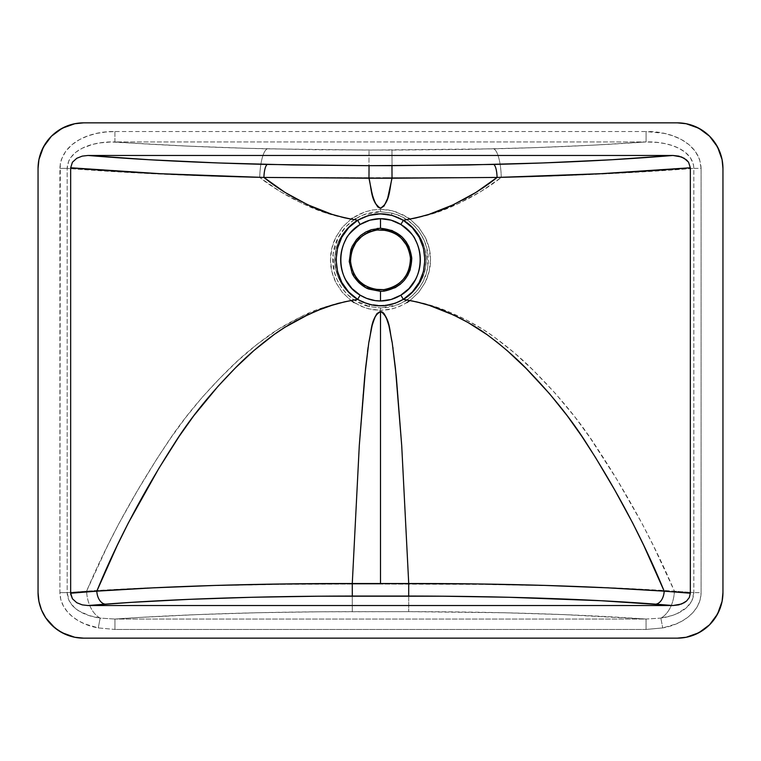 <?xml version="1.0" encoding="UTF-8"?>
<svg xmlns="http://www.w3.org/2000/svg" width="761" height="761" viewBox="0 0 761 761"><rect width="100%" height="100%" fill="white"/><g stroke="black" fill="none" stroke-linecap="round" stroke-linejoin="round"><path stroke-width="0.57" stroke-dasharray="3.81 2.85" d="M405.29 300.928L397.508 304.771L380.5 307.929L380.5 310.345L388.443 309.679L396.148 307.729L403.473 304.581L410.217 300.338L418.769 292.253L425.161 282.474C428.757 275.082 430.536 267.53 430.507 259.796C430.536 252.081 428.747 244.528 425.161 237.166L418.731 227.358L410.217 219.32L403.473 215.068L392.315 210.787L380.5 209.313L380.5 211.729L391.858 213.109L400.058 215.953L407.62 220.243L414.25 225.808L419.787 232.514L424.02 240.057L426.845 248.295L427.891 265.56L426.588 272.362L422.812 282.084L418.16 289.38L412.243 295.753L406.859 299.929M355.682 218.74L363.482 214.887L380.5 211.729L380.5 209.313L372.567 209.979L364.852 211.919L357.527 215.078L350.783 219.32L342.231 227.406L335.839 237.175C332.243 244.547 330.464 252.11 330.493 259.853C330.464 267.539 332.243 275.082 335.839 282.493L342.269 292.291L350.783 300.338L342.269 292.291L335.839 282.493L331.853 271.468L330.493 259.853L331.844 248.21L335.839 237.175L342.231 227.406L350.783 219.32L326.079 213.032L302.545 203.577L280.343 191.667L259.729 177.437L156.519 173.898L67.168 168.381L67.168 592.619L86.592 591.164L107.529 545.875L118.887 523.625L137.294 490.921L156.994 458.683L171.006 437.651L185.931 417.19L202.007 397.527L219.282 378.835L237.575 360.933L257.142 344.229L278.25 329.294L301.052 316.785L325.289 306.892L337.903 303.144L350.783 300.338L361.123 306.303L368.695 308.861L380.5 310.345L380.5 307.929C404.072 308.414 425.627 288.923 427.891 265.56C431.164 242.236 414.84 218.312 391.858 213.109L391.43 215.496C413.299 220.414 428.995 243.101 425.827 265.351C423.592 287.62 402.921 305.951 380.5 305.484L369.561 304.162L369.133 306.55L380.5 307.929L369.133 306.55L353.389 299.415L346.731 293.813L341.223 287.154L336.971 279.563L334.165 271.373L333.099 254.117L338.179 237.584L345.637 226.978L354.131 219.729M377.104 228.481L362.236 234.217L352.143 246.478L349.28 262.155L354.388 277.213M368.096 347.349L371.064 330.236L373.27 321.893L376.942 314.122L380.5 311.924L380.5 584.067L352.229 584.067L359.23 446.117L363.035 394.455L367.525 351.525M388.728 304.742L380.5 305.484A45.66 45.66 0 0 0 403.178 299.463L396.7 302.517L388.728 304.742M404.129 298.892L403.33 299.368A45.66 45.66 0 0 0 403.33 220.29L412.776 227.529L418.084 233.893L422.127 241.066L424.838 248.904L426.074 257.056L425.827 265.351L424.096 273.408L420.919 281.066L413.737 291.13L404.129 298.892M399.24 218.188L403.168 220.195A45.66 45.66 0 0 0 380.5 214.164L391.43 215.496L399.24 218.188M380.538 229.822L380.5 229.822A30.002 30.002 0 0 0 378.854 229.87M364.833 234.236A30.002 30.002 0 0 0 363.397 235.178M358.659 239.249A30.002 30.002 0 0 0 358.079 239.886M351.382 267.073A30.002 30.002 0 0 0 353.275 272.438L351.382 267.073M356.119 277.327L359.858 281.599A30.002 30.002 0 0 0 369.361 287.687M361.665 236.471L366.402 233.342M38.05 592.496L38.05 168.504L38.05 592.496A45.66 45.66 0 0 0 83.71 638.156L677.29 638.156A45.66 45.66 0 0 0 722.95 592.496L722.95 168.504A45.66 45.66 0 0 0 677.29 122.844L83.71 122.844A45.66 45.66 0 0 0 38.05 168.504L38.05 168.466M380.5 214.164L389.404 215.049L397.974 217.646L405.87 221.86L412.785 227.539L418.464 234.464L422.688 242.35L425.285 250.921L426.16 259.824L425.285 268.738L422.688 277.299L418.464 285.194L412.785 292.11L405.87 297.789L397.974 302.012L389.404 304.609L380.5 305.484L371.596 304.609L363.026 302.012L355.13 297.789L348.215 292.11L342.536 285.194L338.312 277.299L335.715 268.738L334.84 259.824L335.715 250.921L338.312 242.35L342.536 234.464L348.215 227.539L355.13 221.86L363.026 217.646L371.596 215.049L380.5 214.164A45.66 45.66 0 0 0 357.832 220.195L364.281 217.142L372.215 214.925L380.5 214.164L391.43 215.496L391.858 213.109L380.5 211.729C356.833 211.273 335.401 230.707 333.099 254.117C329.865 277.394 346.112 301.327 369.133 306.55L369.561 304.162L357.822 299.463A45.66 45.66 0 0 0 380.5 305.484L369.561 304.162C347.653 299.216 332.034 276.538 335.173 254.326C337.446 232.01 357.993 213.736 380.5 214.164M363.834 284.776L371.787 288.543L377.561 289.684L383.439 289.684M383.563 289.675L384.048 289.618M386.35 289.256L391.982 287.544L397.166 284.776M399.154 283.33L405.47 276.462M406.441 274.911L409.932 265.684L410.36 256.885L408.219 248.343L404.614 241.969M403.691 240.79L396.348 234.35M394.645 233.361L385.989 230.326M380.5 229.822L377.561 229.965M374.65 230.402L371.463 231.211M366.469 233.304L361.465 236.633M357.309 240.79L352.781 248.343M352.191 249.893L351.972 250.512M351.791 251.12L351.068 253.974M350.831 255.382L351.068 265.684M351.297 266.711L353.446 272.809M354.036 273.97L355.577 276.528M355.549 276.5L361.465 283.025M380.5 289.836A30.002 30.002 0 0 0 382.146 289.789M394.94 286.126A30.002 30.002 0 0 0 395.977 285.527M399.325 283.197A30.002 30.002 0 0 0 403.397 279.22M401.133 238.041A30.002 30.002 0 0 0 396.652 234.54M406.878 245.518L409.608 252.557M410.008 300.49L410.217 300.338C436.51 305.503 447.449 311.249 460.034 316.823C472.524 322.911 483.054 329.018 491.625 335.163C508.643 347.454 523.121 359.772 535.078 372.1C559.63 396.766 579.882 421.47 595.825 446.203C627.701 494.488 653.889 542.812 674.408 591.164L693.832 592.619L693.832 168.381L604.139 173.917L501.271 177.437L480.847 191.553L458.655 203.482L435.054 212.985L410.217 219.32L418.731 227.358L425.161 237.166L429.147 248.191L430.507 259.796L429.156 271.449L425.161 282.474L418.769 292.253L410.217 300.338L423.24 303.182L448.381 311.63L466.198 319.886L483.168 329.551L493.984 336.828L514.369 352.866L533.128 370.169L554.95 392.98L575.04 417.142L589.87 437.47L617.171 479.896L642.027 523.473L653.414 545.751L674.408 591.164L615.991 587.996L551.183 585.713L481.066 584.381L380.5 584.067L380.5 311.924L382.555 312.647L384.105 314.188L387.768 321.998L390.821 334.583L392.904 347.349M393.047 348.376L397.213 385.951L401.779 446.174L408.771 584.067C506.189 583.782 602.075 586.379 674.408 591.164A28.699 18.721 -85.7 0 1 660.843 618.113L646.06 619.054L564.681 614.65L503.991 612.757L408.686 611.663L320.096 611.787L257.228 612.748L196.576 614.641L140.747 617.38L114.94 619.054L646.06 619.054C579.949 614.346 494.593 611.663 408.686 611.663L352.314 611.663C266.673 611.663 181.422 614.327 114.94 619.054L100.157 618.113L89.18 615.592L78.925 610.94L74.397 607.573L69.146 600.905L67.168 592.619L86.592 591.164C107.463 541.937 134.24 492.748 166.935 443.577C183.372 418.398 204.376 393.247 229.965 368.134C240.952 357.147 254.05 346.179 269.27 335.24C277.974 328.99 288.723 322.759 301.508 316.566C311.211 310.945 327.639 305.532 350.783 300.338L350.992 300.49M719.468 151.02L722.075 159.601M722.95 168.504L722.95 592.496M722.075 601.39L719.459 609.999M677.29 638.156L83.672 638.156M45.746 617.856L41.513 609.932M38.925 159.61L41.522 151.03M83.71 122.844L677.29 122.844M350.992 219.168L350.783 219.32C319.354 212.966 307.815 205.87 293.299 198.992C279.981 191.829 268.795 184.647 259.729 177.437C186.245 175.734 122.055 172.718 67.168 168.381C68.014 148.737 94.431 141.242 114.911 141.946L114.911 131.548L105.769 131.995L96.752 133.394L87.934 135.867L79.61 139.548L72.01 144.657L65.703 151.296L61.422 159.382L60.281 163.815L59.9 592.619L60.804 599.601L63.448 606.175L67.51 611.958L72.599 616.819L78.45 620.795L84.756 623.906L98.264 627.92L114.94 629.452L646.06 629.452L662.736 627.92L676.244 623.906L682.55 620.795L688.401 616.819L693.49 611.958L697.552 606.175L700.196 599.601L701.1 592.619L701.1 168.381L699.559 159.315L695.25 151.23L688.933 144.619L681.314 139.51L672.914 135.81L664.153 133.365L646.089 131.548L114.911 131.548C92.11 130.94 61.241 141.613 59.9 168.381L59.9 592.619C60.186 612.776 80.476 624.952 98.264 627.92L114.94 629.452L114.94 619.054L100.157 618.113A28.699 18.721 85.7 0 1 86.592 591.164A28.699 18.721 -94.3 0 0 100.157 618.113L98.264 627.92L100.157 618.113C86.316 616.163 67.957 609.266 67.168 592.619L59.9 592.619L67.168 592.619L67.168 168.381L68.728 160.971L70.592 157.689L75.796 152.248L82.15 148.252L92.652 144.39L99.995 142.906L111.163 141.974L187.254 146.093L246.669 148.29L317.756 149.755L391.953 150.079L468.529 149.375L534.603 147.644L592.6 145.189L646.089 141.946L114.911 141.946C160.495 145.17 211.339 147.472 267.425 148.842L369.047 150.079L493.575 148.842C549.661 147.472 600.505 145.17 646.089 141.946L657.266 142.431L664.619 143.544L671.877 145.418L678.831 148.243L685.204 152.257L690.408 157.698L693.461 164.595L693.832 168.381C638.546 172.737 574.365 175.753 501.271 177.437C492.291 184.571 481.228 191.696 468.091 198.792C453.404 205.755 442.093 212.852 410.217 219.32L410.008 219.168M358.041 299.577L351.249 294.887L342.926 285.775L338.864 278.564L336.172 270.773L334.926 262.583L335.173 254.326L336.904 246.241L340.072 238.602L347.235 228.557L357.67 220.29A45.66 45.66 0 0 0 357.67 299.368M386.293 177.674L392.096 177.684L389.813 189.946L387.672 197.955L384.105 205.47L381.699 207.487L379.606 207.591L377.085 205.708L373.413 198.202L368.904 177.684L386.293 177.674M368.904 177.684C371.568 187.682 370.693 202.188 380.662 207.724C390.269 201.532 389.489 187.739 392.096 177.684L501.271 177.437A28.699 7.696 88.6 0 0 493.575 148.842A28.699 7.696 -91.4 0 1 501.271 177.437L392.096 177.684L391.953 150.079L392.096 177.684L368.904 177.684L369.047 150.079L368.904 177.684L259.729 177.437L368.904 177.684M408.581 218.16L396.139 211.919L388.433 209.979L380.5 209.313L372.567 209.979L364.852 211.919L352.419 218.16M352.229 584.067L280.467 584.372L211.111 585.685L145.475 587.977L86.592 591.164C160.076 586.322 256.181 583.773 352.229 584.067L352.314 611.663L352.229 584.067L408.771 584.067L401.779 446.174L396.395 377.361L392.267 343.087C389.584 332.757 390.536 318.146 380.5 311.924C370.569 317.965 371.406 332.643 368.752 342.983L364.614 377.256L359.23 446.117L352.229 584.067M354.084 302.593L364.861 307.739L372.576 309.679L380.5 310.345L392.324 308.861L399.886 306.293L406.916 302.593M408.771 584.067L408.686 611.663L408.771 584.067M693.832 592.619L691.854 600.914L686.593 607.573L677.071 613.594L671.82 615.601L660.843 618.113A28.699 18.721 94.3 0 0 674.408 591.164L693.832 592.619C693.043 609.276 674.684 616.163 660.843 618.113L646.06 619.054L114.94 619.054L114.94 629.452L646.06 629.452L646.06 619.054L646.06 629.452L662.736 627.92L660.843 618.113L662.736 627.92C680.524 624.952 700.814 612.776 701.1 592.619L693.832 592.619L701.1 592.619L701.1 168.381L693.832 168.381L693.832 592.619M259.729 177.437A28.699 7.696 91.4 0 1 267.425 148.842A28.699 7.696 -88.6 0 0 259.729 177.437M67.168 168.381L59.9 168.381L67.168 168.381M114.911 131.548L114.911 141.946L646.089 141.946L646.089 131.548L114.911 131.548M693.832 168.381L701.1 168.381C699.73 141.479 668.672 130.94 646.089 131.548L646.089 141.946C666.37 141.242 692.976 148.642 693.832 168.381"/><path stroke-width="1.14" d="M406.859 299.929L405.29 300.928M354.388 277.213L365.641 287.572L380.5 291.358L380.5 300.995L391.097 299.482L400.866 295.144L408.999 288.552L415.183 280.048C418.598 273.741 420.319 267.006 420.348 259.853C420.348 252.747 418.626 246.003 415.202 239.62C414.593 236.566 409.818 231.534 400.866 224.505L391.078 220.167L380.5 218.664L380.5 228.3L380.5 218.664L369.903 220.176L360.134 224.505C351.268 231.43 346.493 236.462 345.817 239.601C342.383 245.984 340.662 252.719 340.652 259.805C340.671 266.968 342.393 273.713 345.798 280.029L351.991 288.533L360.134 295.144L366.555 298.341L375.154 300.614L380.5 300.995L380.5 291.358L368.838 289.085C366.108 288.2 362.797 286.06 358.916 282.664C355.168 278.621 352.885 275.415 352.077 273.028L349.242 261.527L350.831 249.789L352.324 246.098L356.614 239.458L360.828 235.301L365.784 232L371.254 229.708L380.5 228.3L392.134 230.554L402.074 236.985L405.946 241.465L408.923 246.631L411.758 258.122L410.169 269.86L407.763 275.311L404.395 280.191L400.153 284.367L395.216 287.658L383.905 291.168L383.791 289.656L380.5 289.836C363.007 288.257 353.018 278.802 350.536 261.47C351.135 243.948 360.02 233.456 377.209 230.003L377.104 228.481L377.209 230.003L386.15 230.364L391.62 231.953L396.652 234.54A30.002 30.002 0 0 0 380.5 229.822C397.965 231.373 407.953 240.828 410.464 258.179C409.865 275.71 400.971 286.203 383.791 289.656L374.821 289.285L369.361 287.687A30.002 30.002 0 0 0 380.5 289.836L380.471 289.836M380.5 291.358L383.905 291.168L380.5 291.358M367.525 351.525L368.096 347.349M403.33 299.368L403.178 299.463A45.66 45.66 0 0 0 403.33 299.368L416.41 301.841L429.194 305.361L453.68 315.083L468.129 322.569L487.268 334.811L497.646 342.678L507.549 350.954L526.108 368.438L549.67 393.884L567.345 415.906L581.88 436.414L595.549 457.57L614.783 490.094L632.733 523.092L643.806 545.513L664.182 591.164L690.332 593.238L690.332 167.762L601.171 173.679L497.076 177.437L476.139 192.314L453.328 204.738L429.023 214.345L416.334 217.836L403.33 220.29A45.66 45.66 0 0 0 403.168 220.195L412.367 227.729L419.216 237.251L423.468 248.21L424.904 259.853L423.458 271.477L419.206 282.417L412.357 291.948L403.33 299.368C434.198 304.704 443.815 310.907 457.266 316.823C469.328 322.911 479.487 329.018 487.763 335.163C504.182 347.454 518.165 359.772 529.704 372.1C553.409 396.766 572.947 421.47 588.339 446.203C619.102 494.488 644.377 542.812 664.182 591.164L607.601 587.834L544.61 585.399L477.784 583.953L380.5 583.525L380.5 311.382L382.545 312.115L384.086 313.665L386.208 317.432L388.909 325.651L392.2 342.583L395.444 368.267L401.713 445.651L408.724 583.525L401.713 445.651L396.329 376.847L392.2 342.583C389.508 332.234 390.469 317.66 380.5 311.382L380.5 583.525L352.276 583.525L359.287 445.594L365.565 368.162L368.819 342.469L372.129 325.537L374.831 317.347L376.961 313.599L380.5 311.382C370.636 317.489 371.482 332.129 368.819 342.469L364.681 376.752L359.287 445.594L352.276 583.525L282.759 583.963L215.401 585.428L153.028 587.853L96.818 591.164L117.175 545.561L128.229 523.168L158.811 468.462L179.073 436.491L193.694 415.848L217.874 386.483L235.377 367.944L254.06 350.431L274.236 334.46L284.975 327.259L307.777 314.864L319.753 309.67L332.081 305.275L344.743 301.803L357.67 299.368L348.633 291.929L341.784 282.398L337.532 271.449L336.096 259.796L337.542 248.172L341.794 237.232L348.643 227.71L357.68 220.29L344.762 217.855L332.091 214.383L307.786 204.785L284.966 192.39L263.924 177.437L160.162 173.698L70.668 167.762L70.668 593.238L96.818 591.164C116.966 541.937 142.811 492.748 174.364 443.577C190.231 418.398 210.502 393.247 235.197 368.134C245.803 357.147 258.445 346.179 273.142 335.24C281.541 328.99 291.91 322.759 304.257 316.566C317.575 310.726 327.268 304.6 357.67 299.368L363.026 302.174L371.568 304.923L377.542 305.751L385.009 305.618L395.235 303.268L403.33 299.368L400.866 295.144C394.607 298.978 387.825 300.928 380.5 300.995C373.194 300.928 366.402 298.978 360.134 295.144L357.67 299.368A45.66 45.66 0 0 0 357.822 299.463L357.67 299.368C372.928 307.986 388.139 307.986 403.33 299.368C431.763 283.016 431.829 236.69 403.33 220.29L392.343 215.449L380.471 213.793L368.609 215.468L357.68 220.29C321.475 213.793 311.706 206.202 296.324 198.992C283.473 191.829 272.676 184.647 263.924 177.437L392.02 178.217L387.615 198.488L384.077 205.993L380.662 208.267L377.817 207.011L374.983 202.635L372.272 194.692L368.98 178.217C371.634 188.224 370.759 202.673 380.662 208.267C390.193 202.026 389.413 188.281 392.02 178.217L497.076 177.437C488.4 184.571 477.727 191.696 465.047 198.792C449.513 206.079 439.982 213.679 403.33 220.29L400.866 224.505C426.579 239.03 426.521 280.685 400.866 295.144L403.33 299.368M378.854 229.87A30.002 30.002 0 0 0 364.833 234.236M363.397 235.178A30.002 30.002 0 0 0 358.659 239.249M358.079 239.886A30.002 30.002 0 0 0 351.382 267.073L350.536 261.47L350.764 255.782L352.058 250.264L355.872 242.683L361.665 236.462M356.119 277.327L353.275 272.438A30.002 30.002 0 0 0 359.858 281.608L364.319 285.09L369.361 287.687M366.402 233.342L371.625 231.163L377.209 230.003L386.35 230.402M38.05 168.504L38.925 159.601L38.05 168.504A45.66 45.66 0 0 1 83.71 122.844L677.29 122.844A45.66 45.66 0 0 1 722.95 168.504L722.95 592.496A45.66 45.66 0 0 1 677.29 638.156L83.71 638.156A45.66 45.66 0 0 1 38.05 592.496L38.05 168.504L38.05 592.496L38.925 601.399L38.05 592.496M83.71 638.156L74.806 637.271L83.71 638.156L677.29 638.156L686.194 637.271L677.29 638.156M722.95 592.496L722.075 601.399L722.95 592.496L722.95 168.504L722.075 159.601L722.95 168.504M383.439 289.684L386.35 289.256M397.166 284.776L399.535 283.025M405.47 276.462L406.441 274.911M404.614 241.969L403.691 240.79M396.348 234.35L394.645 233.361M377.561 229.965L374.65 230.402M371.787 231.116L366.355 233.361M361.599 236.528L357.518 240.543M352.781 248.343L352.191 249.893M351.972 250.512L351.791 251.12M351.068 253.974L350.831 255.382M350.564 261.832L350.64 262.764M351.068 265.684L351.297 266.711M353.446 272.809L354.036 273.97M355.577 276.528L355.958 277.08M361.465 283.025L363.834 284.776M677.29 122.844L686.194 123.729L677.29 122.844L83.71 122.844L74.806 123.729L83.71 122.844M105.351 604.158L88.038 605.537L672.962 605.537L601.114 600.724L508.348 597.261L442.455 596.205L318.536 596.205L252.538 597.261L189.337 599.345L131.843 602.332L88.038 605.537L672.962 605.537L681.599 603.987L686.612 600.981L689.314 597.509L690.332 593.238L690.332 167.762L688.553 162.207L686.603 160.01L681.571 156.994L672.962 155.463L88.038 155.463L82.207 156.129L76.766 158.288L72.438 162.226L70.668 167.762L70.668 593.238L72.447 598.793L76.785 602.722L82.236 604.871L88.038 605.537L82.236 604.871L76.785 602.722L72.447 598.793L70.706 594.132L70.668 593.238L96.818 591.164A13.042 8.514 -94.3 0 0 105.351 604.158A13.042 8.514 85.7 0 1 96.818 591.164C166.478 586.189 258.645 583.402 352.276 583.525L352.314 596.063C262.193 596.072 173.042 599.012 105.351 604.158M719.478 151.03L715.254 143.144L709.575 136.219L702.66 130.54L694.764 126.326L686.194 123.729L698.817 128.238L709.575 136.219L717.556 146.987L722.075 159.601M722.075 601.399L717.556 614.013L709.575 624.781L698.817 632.762L686.194 637.271L694.764 634.674L702.66 630.46L709.575 624.781L715.254 617.856L719.478 609.97M45.746 617.856L51.425 624.781L58.34 630.46L66.236 634.674L74.806 637.271L62.183 632.762L54.744 627.787L45.746 617.856L41.522 609.97L38.925 601.399L41.522 609.97M38.925 159.601L43.444 146.987L51.425 136.219L62.183 128.238L74.806 123.729L66.236 126.326L58.34 130.54L51.425 136.219L45.746 143.144L41.522 151.03M672.962 155.463L88.038 155.463L149.384 159.753L218.141 162.949L292.471 164.966L369.047 165.679L468.529 164.966L542.859 162.949L611.616 159.753L672.962 155.463L678.764 156.129L684.215 158.278L688.553 162.207L690.332 167.762C635.882 172.424 571.463 175.648 497.076 177.437A13.042 3.501 88.6 0 0 493.575 164.443C561.637 162.768 621.433 159.772 672.962 155.463M382.146 289.789A30.002 30.002 0 0 0 394.94 286.126M395.977 285.527A30.002 30.002 0 0 0 396.681 285.09M397.042 284.861A30.002 30.002 0 0 0 399.325 283.197L394.598 286.307L389.347 288.495L383.791 289.656L383.905 291.168C401.875 287.506 411.159 276.49 411.758 258.122C409.199 239.924 398.783 229.984 380.5 228.3L377.104 228.481M409.608 252.557L410.464 258.179L410.236 263.867L408.942 269.384L406.621 274.588L403.397 279.22A30.002 30.002 0 0 0 401.133 238.041L406.878 245.518M403.397 279.22L399.325 283.197M396.652 234.54L401.133 238.041M357.67 220.29L357.832 220.195A45.66 45.66 0 0 0 357.67 220.29C329.237 236.633 329.171 282.959 357.67 299.368L360.134 295.144C334.421 280.628 334.479 238.973 360.134 224.505L357.68 220.29L360.134 224.505C366.393 220.671 373.185 218.73 380.5 218.664C387.815 218.721 394.598 220.671 400.866 224.505L403.33 220.29C388.072 211.672 372.861 211.672 357.68 220.29M354.131 219.729L355.682 218.74M392.904 347.349L393.047 348.376M410.217 219.32L408.581 218.16M352.419 218.16L350.783 219.32M350.783 300.338L354.084 302.593M406.916 302.593L410.217 300.338M380.5 583.525L408.724 583.525L408.686 596.063L352.314 596.063L352.276 583.525L380.5 583.525M408.724 583.525C501.233 583.383 593.685 586.141 664.182 591.164A13.042 8.514 -85.7 0 1 655.649 604.158C587.844 599.002 498.645 596.063 408.686 596.063L408.724 583.525M690.332 593.238L689.314 597.509L686.612 600.981L684.234 602.712L678.793 604.871L672.962 605.537L655.649 604.158A13.042 8.514 94.3 0 0 664.182 591.164L690.332 593.238M497.076 177.437L392.02 178.217L391.953 165.679L493.575 164.443A13.042 3.501 -91.4 0 1 497.076 177.437M392.02 178.217L368.98 178.217L369.047 165.679L391.953 165.679L392.02 178.217M368.98 178.217L263.924 177.437A13.042 3.501 91.4 0 1 267.425 164.443L369.047 165.679L368.98 178.217M70.668 167.762L72.438 162.226L76.766 158.288L82.207 156.129L88.038 155.463C139.567 159.772 199.363 162.768 267.425 164.443A13.042 3.501 -88.6 0 0 263.924 177.437C189.86 175.667 125.441 172.443 70.668 167.762"/></g></svg>
